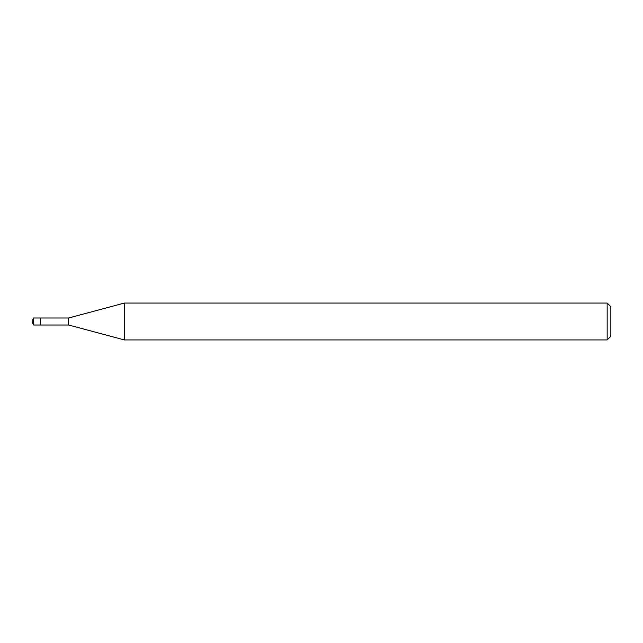 <?xml version="1.0" encoding="UTF-8"?>
<svg xmlns="http://www.w3.org/2000/svg" width="643" height="643" viewBox="0 0 643 643"><rect width="100%" height="100%" fill="white"/><g stroke="black" fill="none" stroke-linecap="round" stroke-linejoin="round"><path stroke-width="0.96" d="M33.428 325.004L32.15 321.5L33.428 317.996L33.428 325.004L40.429 325.004L40.429 317.996L40.429 325.004L68.632 325.004L68.632 317.996L124.34 303.07L607.161 303.07L610.85 306.759L610.85 336.241L610.85 306.759M33.428 317.996L68.632 317.996M124.34 303.07L124.34 339.93L607.161 339.93L607.161 303.07M607.161 339.93L610.85 336.241M68.632 325.004L124.34 339.93"/></g></svg>
